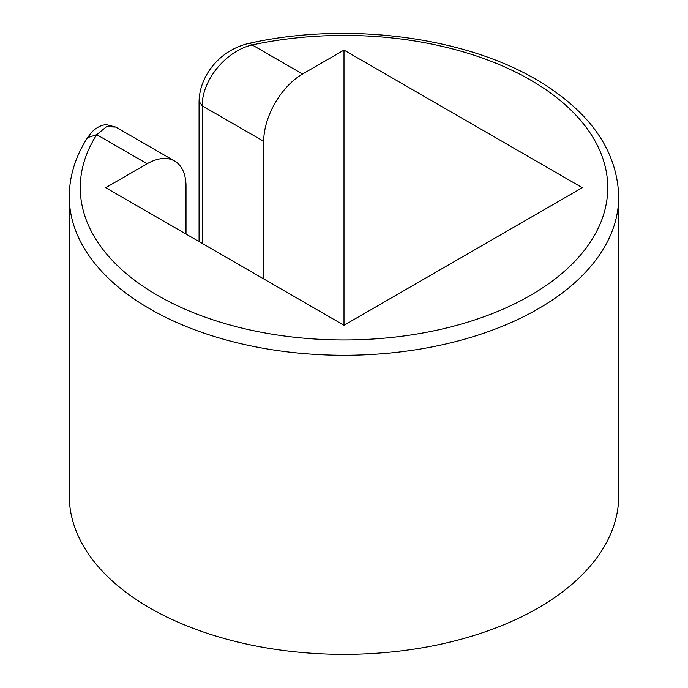 <?xml version="1.0" encoding="UTF-8"?>
<svg xmlns="http://www.w3.org/2000/svg" width="688" height="688" viewBox="0 0 688 688"><rect width="100%" height="100%" fill="white"/><g stroke="black" fill="none" stroke-linecap="round" stroke-linejoin="round"><path stroke-width="1.03" d="M115.79 127.074L106.717 124.752C104.447 124.537 98.126 125.741 91.986 131.95L87.514 137.695L96.759 134.667L106.485 126.704L115.79 127.074L174.614 161.035A54.945 31.725 120 0 0 147.146 163.761L105.703 187.686L344 325.261L344 50.104L582.297 187.686L344 325.261M186.001 234.04L186.001 186.19A54.945 31.725 120 0 0 174.614 161.035M202.281 243.44L202.281 105.866C201.67 80.754 225.716 50.955 252.169 44.944L302.557 74.029A54.945 31.725 120 0 0 263.702 141.324L263.702 278.907M302.557 74.029L344 50.104M87.514 137.695C75.465 156.443 69.376 176.102 69.264 196.656L69.264 495.747A274.736 158.618 0 0 0 149.735 607.908A274.736 158.618 0 0 0 449.135 642.291A274.736 158.618 0 0 0 618.736 495.747L618.736 196.656C617.325 152.917 592.841 115.73 545.274 85.097C472.57 37.745 350.906 20.752 249.864 43.172L252.169 44.944A263.745 152.272 0 0 1 605.896 169.678A263.745 152.272 0 0 1 312.808 338.883A263.745 152.272 0 0 1 96.759 134.667L147.146 163.761M199.064 241.583L199.064 101.377L202.281 105.866L263.702 141.324M69.264 196.656A274.736 158.618 0 0 0 149.735 308.817A274.736 158.618 0 0 0 449.135 343.2A274.736 158.618 0 0 0 618.736 196.656M249.864 43.172C219.696 49.691 199.606 75.749 199.064 101.377"/></g></svg>
